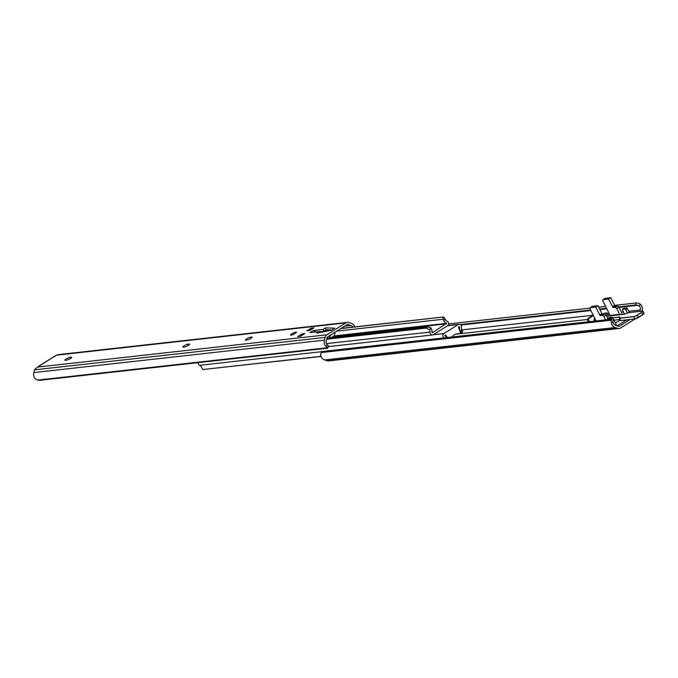 <?xml version="1.0" encoding="UTF-8"?>
<svg xmlns="http://www.w3.org/2000/svg" width="678" height="678" viewBox="0 0 678 678"><rect width="100%" height="100%" fill="white"/><g stroke="black" fill="none" stroke-linecap="round" stroke-linejoin="round"><path stroke-width="1.02" d="M291.887 333.796A3.305 0.627 -26.5 0 0 290.54 335.093A3.305 0.627 -26.5 0 0 295.108 333.44A3.305 0.627 -26.5 0 0 296.456 332.144A3.305 0.627 -26.5 0 0 291.887 333.796M187.942 344.195A3.085 0.585 -26.5 0 0 184.111 345.822A3.085 0.585 -26.5 0 0 182.848 347.034A3.085 0.585 -26.5 0 0 183.272 347.119L184.56 346.975A3.085 0.585 -26.5 0 0 187.806 345.695A3.085 0.585 -26.5 0 0 189.662 344.136A3.085 0.585 -26.5 0 0 189.23 344.051L187.942 344.195L188.492 345.288M69.97 357.357A3.085 0.585 -26.5 0 0 66.139 358.993A3.085 0.585 -26.5 0 0 64.876 360.204A3.085 0.585 -26.5 0 0 65.308 360.289L66.597 360.145A3.085 0.585 -26.5 0 0 69.834 358.865A3.085 0.585 -26.5 0 0 71.69 357.306A3.085 0.585 -26.5 0 0 71.258 357.213L69.97 357.357L70.52 358.45M250.504 337.212A3.085 0.585 -26.5 0 0 246.665 338.847A3.085 0.585 -26.5 0 0 245.402 340.051A3.085 0.585 -26.5 0 0 245.834 340.144L247.123 340A3.085 0.585 -26.5 0 0 250.36 338.712A3.085 0.585 -26.5 0 0 252.216 337.152A3.085 0.585 -26.5 0 0 251.792 337.068L250.504 337.212L251.046 338.305M297.667 336.602L300.532 336.288L304.914 333.534L302.049 333.856L297.667 336.602M316.804 333.195L331.398 330.245L334.729 328.152L325.245 327.898L323.016 329.466L313.278 330.55L309.948 332.644L319.685 331.55L316.804 333.195M354.916 326.855A5.704 4.975 83.6 0 0 351.229 323.338L348.814 322.525A4.407 3.848 83.6 0 0 347.339 322.364L57.672 354.687L55.596 355.687L37.621 367.069L326.898 334.788A4.407 3.848 83.6 0 0 325.101 337.407L324.465 340.136A5.704 4.975 83.6 0 0 326.449 346.865L327.135 344.721L328.245 345.619A2.941 0.661 17.8 0 1 328.44 345.975L327.788 348.026A2.941 0.661 -162.2 0 0 327.652 347.721L326.449 346.865M347.339 322.364A4.407 3.848 83.6 0 0 345.899 322.872L326.898 334.788M311.109 328.177L306.837 330.856L309.693 330.533L313.965 327.855L311.109 328.177L310.736 329.881M319.863 331.864L323.982 331.398L326.211 329.83L331.813 329.991M327.135 344.721A3.5 3.051 -96.4 0 1 326.304 340.856L327.169 337.161L347.551 324.372L350.814 325.482A3.5 3.051 -96.4 0 1 352.882 327.084M316.295 331.932L313.278 330.55M324.465 340.136L33.9 372.561L34.544 369.832A4.407 3.848 83.6 0 1 34.595 369.612L37.621 367.069M344.704 326.16L350.814 325.482M33.9 372.561A5.704 4.975 83.6 0 0 35.883 379.29L37.79 380.07A2.941 0.661 -162.2 0 0 39.697 380.316L327.398 348.212A2.941 0.661 -162.2 0 0 327.788 348.026M37.79 380.07L327.652 347.721M54.604 356.586L55.596 355.687L54.604 356.586M325.245 327.898L326.211 329.83M331.008 334.754L329.398 337.805M335.178 332.135L334.254 335.788L331.389 337.585M328.042 336.619L327.084 337.517M301.676 335.568L302.049 333.856M429.767 329.855A3.5 3.051 -96.4 0 1 430.047 332.05A2.466 2.153 83.6 0 0 433.25 334.72L447.522 325.771A2.466 2.153 83.6 0 0 447.166 321.304A3.5 3.051 -96.4 0 1 445.649 319.889L443.497 319.762A5.704 4.975 83.6 0 0 446.522 323.355L432.284 332.788L431.945 332.5A5.704 4.975 83.6 0 0 430.801 327.728L429.767 329.855L426.284 328.11L427.665 326.838L430.801 327.728M326.686 339.22L426.284 328.11M326.898 338.33L426.733 327.194M326.957 338.076L427.665 326.838M336.805 331.118L443.336 319.228L442.92 317.041L341.144 328.398M443.497 319.762L443.336 319.228M325.584 330.296L329.025 329.906M340.831 328.593L442.92 317.041M325.847 330.101L327.855 329.881M443.844 317.092L445.649 319.889M203.824 369.569L202.883 369.51L201.197 366.713A3.5 3.051 83.6 0 0 199.671 365.289A2.466 2.153 -96.4 0 1 198.256 362.62M444.124 337.881A2.466 2.153 -96.4 0 1 443.98 333.525L458.252 324.576A2.466 2.153 -96.4 0 1 461.455 327.245A3.5 3.051 83.6 0 0 461.735 329.44L462.354 331.508M321.033 356.331L202.993 369.51L321.084 356.484M447.404 337.517L445.692 334.991L444.98 335.941A5.704 4.975 -96.4 0 1 447.005 337.559M460.421 332.839L462.099 332.635L460.701 331.567A5.704 4.975 -96.4 0 1 459.557 326.796L458.464 326.982L460.379 332.517A0.737 0.644 83.6 0 1 460.099 333.415L459.692 333.669A0.737 0.644 83.6 0 1 459.328 333.754A10.678 9.314 -96.4 0 0 457.574 333.762A10.678 9.314 -96.4 0 0 451.802 337.025M461.015 331.983L460.218 332.076M457.04 333.839A10.678 9.314 -96.4 0 1 458.26 333.873A0.737 0.644 83.6 0 0 458.498 333.847M444.887 335.508L445.285 336.085M630.065 319.533L618.989 326.482L615.726 325.372A3.5 3.051 -96.4 0 1 613.226 322.559L611.242 322.092A5.704 4.975 83.6 0 0 615.31 327.508L617.726 328.33A4.407 3.848 83.6 0 0 619.2 328.491A4.407 3.848 83.6 0 0 620.65 327.983L635.015 318.974M455.735 334.186L587.453 319.491M617.065 325.83L626.633 319.914M611.242 322.092L611.081 320.219A2.941 1.373 -76.8 0 0 610.386 319.363A2.941 1.373 -76.8 0 0 610.158 319.355L322.457 351.458A2.941 1.373 -76.8 0 0 321.228 352.568L320.677 354.518A5.704 4.975 83.6 0 0 324.754 359.942L327.16 360.755A4.407 3.848 83.6 0 0 328.644 360.916L619.2 328.491M324.754 359.942L615.31 327.508M321.228 352.568L611.081 320.219M612.056 319.796A2.941 1.373 103.2 0 1 612.285 319.813A2.941 1.373 103.2 0 1 613.014 320.787L613.226 322.559M628.93 311.261L640.235 309.999L639.913 311.371M461.947 329.889L593.021 315.27M607.471 313.651L609.115 313.473M621.387 312.1L623.285 311.888M460.845 325.042L590.869 310.532M599.886 309.524L606.759 308.753M619.039 307.388L637.701 305.303A2.941 0.661 -162.2 0 0 635.625 305.007L636.286 302.964A2.941 0.661 17.8 0 1 638.184 303.21L640.091 303.99L639.405 306.125L637.701 305.303M639.405 306.125A3.5 3.051 -96.4 0 1 640.235 309.999M460.303 324.576L590.623 310.032M599.64 309.024L606.513 308.261M618.777 306.888L635.625 305.007M448.59 323.906L589.902 308.134M598.708 307.159L605.581 306.388M614.599 305.38L636.286 302.964M641.981 311.134L642.083 310.719A5.704 4.975 83.6 0 0 640.091 303.99M616.522 325.643A2.356 2.051 83.6 0 0 616.268 324.77L612.793 317.796L611.124 318.846L611.514 319.626M609.132 317.584L607.581 318.558L610.446 318.236L612.107 317.194L609.251 317.507M612.107 317.194L612.793 317.796M607.581 318.558L607.734 319.626M624.43 314.177L622.294 309.304L624.031 308.236L622.362 309.287L625.226 308.965L626.887 307.922L624.031 308.236M627.557 312.889L625.226 308.965M626.887 307.922L629.565 312.524M587.623 320.347A1.466 1.28 -96.4 0 1 588.089 318.355L589.165 318.236A1.466 1.28 83.6 0 0 588.699 320.228L587.623 320.347L588.343 321.787M593.182 315.168L588.089 318.355M611.124 318.846L610.446 318.236M588.699 320.228L589.419 321.669M589.165 318.236L593.394 315.584M615.319 322.872A4.407 0.839 -26.5 0 0 618.387 321.287A4.407 0.839 -26.5 0 0 620.124 319.863M614.031 320.287A4.407 0.839 -26.5 0 0 614.531 320.075M622.082 314.507A5.144 4.483 83.6 0 0 621.489 312.304L618.912 307.134L616.692 308.532L619.59 314.346A1.466 1.28 -96.4 0 1 619.726 314.77M616.692 308.532A1.466 0.661 -122.1 0 0 615.327 307.32L617.548 305.922L615.37 306.168L613.149 307.558L608.539 299.074L602.996 299.693A1.466 0.661 -122.1 0 0 602.861 299.744A1.466 0.661 -122.1 0 0 602.928 301.066L610.073 315.406L619.59 314.346M617.548 305.922A1.466 0.661 57.9 0 1 618.912 307.134M604.979 298.447A1.466 0.661 57.9 0 1 605.081 298.345A1.466 0.661 57.9 0 1 605.225 298.303L602.996 299.693M612.471 306.956L614.692 305.558L610.759 297.684L605.225 298.303M614.692 305.558L615.37 306.168M610.217 315.829A1.466 1.28 83.6 0 0 610.073 315.406M592.199 306.464A1.466 0.661 57.9 0 1 592.301 306.363A1.466 0.661 57.9 0 1 592.445 306.32L590.216 307.71A1.466 0.661 -122.1 0 0 590.08 307.761A1.466 0.661 -122.1 0 0 590.148 309.083L596.055 320.923M603.912 316.55A1.466 0.661 -122.1 0 0 602.547 315.338L600.369 315.584L599.691 314.973L595.759 307.092L597.979 305.702L601.911 313.583L602.589 314.185L604.768 313.939A1.466 0.661 57.9 0 1 606.132 315.151L603.912 316.55L605.564 319.863M590.216 307.71L595.759 307.092M606.132 315.151L607.759 318.423M597.979 305.702L592.445 306.32M615.327 307.32L613.149 307.558M610.759 297.684L608.539 299.074M595.496 319.804A7.348 1.39 153.5 0 1 594.038 319.669A7.348 1.39 153.5 0 1 594.801 318.423M602.31 314.084A7.348 1.39 153.5 0 1 607.2 313.109L607.971 314.66A7.348 1.39 153.5 0 1 606.708 316.321M607.2 313.109A7.348 1.39 153.5 0 1 605.92 314.787M56.613 355.153L345.899 322.872M323.016 329.466L323.982 331.398M34.544 369.832L325.101 337.407M251.792 337.068L252.03 337.551M71.258 357.213L71.504 357.696M189.23 344.051L189.467 344.534M323.27 329.347L324.237 331.288M319.702 331.584L320.169 332.517L319.711 331.559M319.601 331.652L320.041 332.542M326.415 343.61L430.047 332.05M333.135 336.491L446.556 323.83M334.068 335.907L446.522 323.355M322.008 351.645L199.671 365.289M443.98 333.525L433.25 334.72M459.557 326.796L458.591 326.906M458.252 324.576L447.522 325.771M460.701 331.567L461.735 329.44M458.26 333.873L459.328 333.754M327.16 360.755L617.726 328.33M627.574 308.524L625.904 309.566M602.589 314.185L600.369 315.584M602.547 315.338L604.768 313.939M599.691 314.973L601.911 313.583M644.058 313.634A2.865 0.542 153.5 0 1 642.888 314.677L638.447 317.465M612.785 317.787L619.455 317.041A3.017 0.568 153.5 0 1 619.59 317.609A2.865 0.542 -26.5 0 0 619.709 318.16L620.404 320.431A2.941 0.559 -26.5 0 0 620.819 320.516L634.786 318.957A2.941 0.559 -26.5 0 0 638.439 317.406L638.439 317.474A2.865 0.542 153.5 0 1 634.871 318.991L642.888 314.685L644.083 313.465L642.956 311.202A2.941 0.559 153.5 0 1 641.752 312.355L637.312 315.143A2.941 0.559 153.5 0 1 633.659 316.694L619.692 318.253A2.941 0.559 153.5 0 1 619.277 318.177A2.941 0.559 153.5 0 1 619.302 317.999M634.82 318.991L620.879 320.558L634.845 318.999L633.676 316.601A2.865 0.542 -26.5 0 0 637.244 315.084L641.685 312.295A2.865 0.542 -26.5 0 0 642.456 311.092L628.489 312.651A2.865 0.542 -26.5 0 0 626.201 313.465A3.017 0.568 153.5 0 1 623.794 314.321L608.776 315.999A7.424 1.407 153.5 0 1 608.09 314.956A2.865 0.542 -26.5 0 0 607.912 314.55M619.946 319.507L613.971 320.177L619.946 319.516M594.496 320.584A2.865 0.542 -26.5 0 0 593.911 321.169M619.709 318.16L633.676 316.601M642.803 311.117A2.941 0.559 153.5 0 1 642.956 311.202L642.456 311.092M637.244 315.084L638.439 317.406L642.88 314.617L641.685 312.295M642.888 314.685L642.88 314.617A2.941 0.559 -26.5 0 0 644.083 313.465M619.641 317.55L619.438 317.135L612.827 317.872M613.954 320.135L619.929 319.474M608.174 314.584A2.941 0.559 153.5 0 1 608.327 314.668A2.941 0.559 153.5 0 1 608.191 314.999A7.348 1.39 -26.5 0 0 607.844 315.821A7.348 1.39 -26.5 0 0 608.039 315.982M608.691 315.999L608.09 314.956M642.481 311.083L628.54 312.643M628.514 312.643L623.836 314.312M623.794 314.321L608.827 315.99M608.776 315.999L607.844 315.821M38.315 366.467L55.079 355.95M328.228 346.636L432.445 335.008M459.057 324.287L447.819 325.542M462.099 332.635L462.718 331.364M458.379 333.873L459.455 333.754M612.285 319.813L610.386 319.363M607.513 318.575L609.183 317.533M602.861 299.744L605.081 298.345M592.301 306.363L590.08 307.761M620.404 320.431L619.277 318.177L619.573 317.626M608.971 315.965L607.852 314.541M595.055 320.194L593.86 321.414M594.742 321.075L594.038 319.669"/></g></svg>
